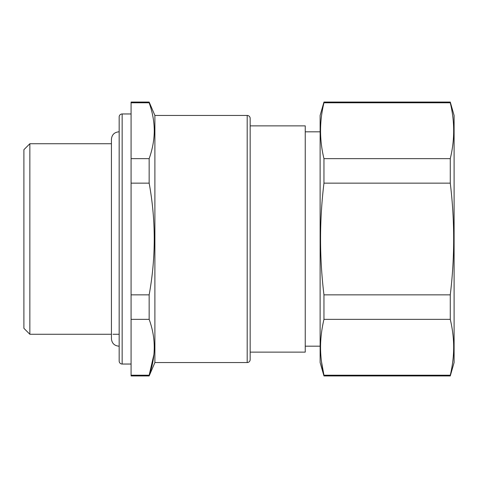 <?xml version="1.0" encoding="UTF-8"?>
<svg xmlns="http://www.w3.org/2000/svg" width="478" height="478" viewBox="0 0 478 478"><rect width="100%" height="100%" fill="white"/><g stroke="black" fill="none" stroke-linecap="round" stroke-linejoin="round"><path stroke-width="0.72" d="M149.154 375.218L131.08 375.218L131.08 375.947L149.154 375.947L149.154 375.218C155.936 356.6 155.936 337.982 149.154 319.358L149.154 294.854C155.936 257.618 155.936 220.382 149.154 183.146L149.154 158.642C152.339 149.686 154.036 140.867 154.245 132.185C154.4 122.541 152.703 112.742 149.154 102.782L149.154 102.053L131.08 102.053L131.08 102.782L149.154 102.782M153.892 354.574L149.19 375.099M154.896 362.551L154.896 115.449L247.186 115.449L247.186 362.551L154.896 362.551L149.154 375.947M149.154 294.854L131.08 294.854L131.08 319.358L149.154 319.358M149.154 158.642L131.08 158.642L131.08 183.146L149.154 183.146M131.08 158.642L131.08 102.782M131.08 294.854L131.08 183.146M131.08 375.218L131.08 319.358M118.873 334.271L112.916 334.271M111.428 334.271L29.857 334.271L29.857 143.729L111.428 143.729M29.857 334.271L23.9 328.314L23.9 149.686L29.857 143.729M247.186 362.551A2.976 2.976 0 0 0 250.167 359.575L250.167 118.424A2.976 2.976 0 0 0 247.186 115.449M131.08 364.039L122.147 364.039A2.976 2.976 0 0 1 119.171 361.063L119.171 116.937A2.976 2.976 0 0 1 122.147 113.961L131.08 113.961M323.959 375.947L450.27 375.947L450.27 375.218L323.959 375.218L323.959 375.947L320.129 362.551L320.129 115.449L323.959 102.053L450.27 102.053L450.27 102.782L323.959 102.782C319.429 121.4 319.429 140.018 323.959 158.642L323.959 183.146L450.27 183.146C454.799 220.382 454.799 257.618 450.27 294.854L450.27 319.358L323.959 319.358C321.825 328.356 320.696 337.169 320.565 345.815C320.451 355.417 321.58 365.216 323.959 375.218L321.461 361.488M450.27 375.947L454.1 362.551L454.1 115.449L450.27 102.053M450.27 319.358C452.403 328.356 453.532 337.169 453.664 345.815C453.777 355.417 452.648 365.216 450.27 375.218M323.959 319.358L323.959 294.854L450.27 294.854M323.959 294.854C319.429 257.618 319.429 220.382 323.959 183.146M323.959 158.642L450.27 158.642L450.27 183.146M450.27 158.642C454.799 140.018 454.799 121.4 450.27 102.782M323.959 102.053L323.959 102.782M320.565 132.185L320.583 133.207M320.129 131.82L305.245 131.82M320.129 346.18L305.245 346.18M250.167 352.131L305.245 352.131L305.245 125.869L250.167 125.869M122.147 364.039L122.147 113.961M154.896 115.449L149.154 102.053M119.171 131.826L118.873 131.82C114.35 132.263 111.87 134.742 111.428 139.265L111.428 338.735C111.87 343.258 114.35 345.737 118.873 346.18L119.171 346.174"/></g></svg>
